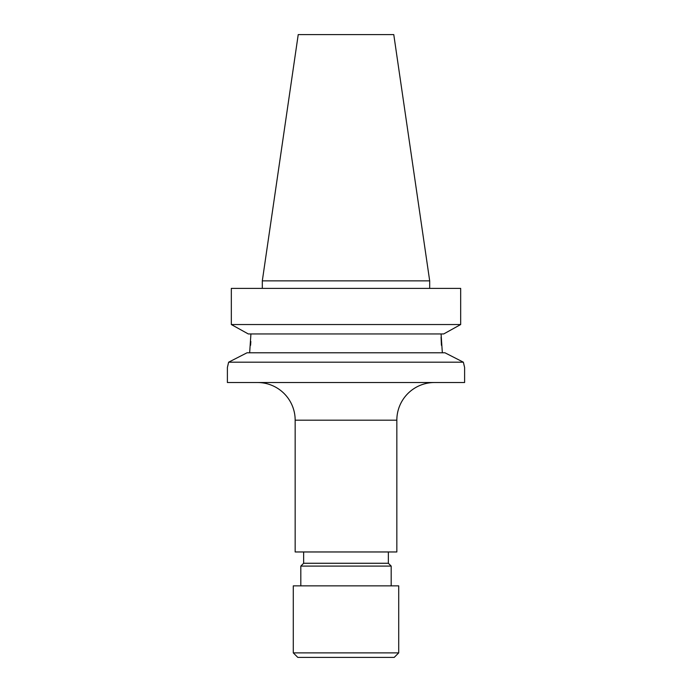 <?xml version="1.0" encoding="UTF-8"?>
<svg xmlns="http://www.w3.org/2000/svg" width="692" height="692" viewBox="0 0 692 692"><rect width="100%" height="100%" fill="white"/><g stroke="black" fill="none" stroke-linecap="round" stroke-linejoin="round"><path stroke-width="1.04" d="M257.51 382.52A37.653 37.653 0 0 1 295.164 420.182L295.164 551.965L396.836 551.965L396.836 420.182L295.164 420.182M434.49 382.52A37.653 37.653 0 0 0 396.836 420.182M293.287 652.885L297.802 657.4L394.198 657.4L398.713 652.885L398.713 585.856L293.287 585.856L293.287 652.885L398.713 652.885M391.188 585.856L391.188 566.091L300.812 566.091L300.812 585.856M300.812 566.091L303.641 563.262L388.359 563.262L391.188 566.091M388.359 563.262L388.359 551.965M303.641 563.262L303.641 551.965M227.737 366.085L228.628 362.193L463.372 362.193L444.956 352.782L463.372 362.193L464.557 367.244M441.072 333.951L442.344 352.782M298.226 34.6L393.774 34.6L429.689 280.857L262.311 280.857L298.226 34.6M429.689 288.391L429.689 280.857M262.311 288.391L262.311 280.857M228.628 362.193L247.044 352.782L228.628 362.193L227.391 367.461L227.391 382.52L464.609 382.52L464.609 367.461M464.263 366.085L463.372 362.193M247.044 352.782L444.956 352.782M250.928 333.951L249.656 352.782M441.418 345.282L441.072 337.151M250.582 345.282L250.833 341.459M248.29 333.951L231.327 324.539L248.29 333.951L443.71 333.951L460.673 324.539L443.71 333.951M231.327 324.539L460.673 324.539L460.673 288.391L231.327 288.391L231.327 324.539L231.327 288.391"/></g></svg>
